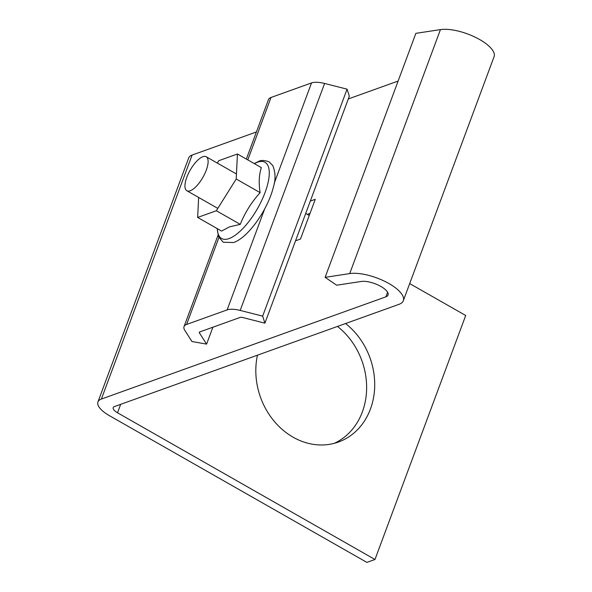 <?xml version="1.0" encoding="UTF-8"?>
<svg xmlns="http://www.w3.org/2000/svg" width="592" height="592" viewBox="0 0 592 592"><rect width="100%" height="100%" fill="white"/><g stroke="black" fill="none" stroke-linecap="round" stroke-linejoin="round"><path stroke-width="0.89" d="M388.937 283.538A32.597 12.106 -159.6 0 0 349.709 273.593L325.126 277.337L415.865 33.344L440.448 29.6A32.597 12.106 20.4 0 1 479.675 39.546A32.597 12.106 20.4 0 1 494.068 56.714L403.322 300.706A32.597 12.106 -159.6 0 0 388.937 283.538M409.694 283.583L465.712 315.499L374.973 559.499L366.885 562.4L109.446 415.688A26.078 9.687 20.4 0 1 97.932 401.953A26.078 9.687 20.4 0 1 101.365 399.067L385.903 296.829A16.302 6.053 -159.6 0 0 388.049 295.023A16.302 6.053 -159.6 0 0 380.856 286.439A16.302 6.053 -159.6 0 0 361.238 281.466L336.656 285.211L325.126 277.337M337.484 326.429A68.457 58.186 -109.8 0 1 362.348 411.958A68.457 58.186 -109.8 0 1 334.31 443.319M345.573 323.528A68.457 58.186 -109.8 0 1 370.429 409.057A68.457 58.186 -109.8 0 1 338.409 442.046A68.457 58.186 -109.8 0 1 276.812 424.212A68.457 58.186 -109.8 0 1 257.461 355.185M374.973 559.499L117.527 412.787A9.783 3.633 20.4 0 1 113.213 407.636A9.783 3.633 20.4 0 1 114.5 406.549L399.038 304.318A32.597 12.106 -159.6 0 0 403.322 300.706M101.365 399.067L192.104 155.074L256.417 131.964M348.296 98.953L398.127 81.052M310.312 201.088L315.262 199.312L300.492 239.027L295.541 240.811M307.322 214.371L310.023 213.394M192.104 155.074A26.078 9.687 -159.6 0 0 188.678 157.96L97.932 401.953M237.436 153.994L261.353 167.625C259 174.855 258.6 183.194 260.14 192.644C251.563 202.109 244.933 212.683 240.256 224.368L229.437 226.884L221.586 231.08L197.661 217.449L216.332 210.737L236.215 179.013L237.436 153.994L218.766 160.706L217.294 163.059M260.14 192.644L236.215 179.013M240.256 224.368L216.332 210.737M198.638 197.454L197.661 217.449M246.339 159.07L268.435 99.648A19.558 7.259 20.4 0 1 271.01 97.48L311.533 82.924A19.558 7.259 20.4 0 1 324.594 83.457L347.075 89.155L262.663 316.128L240.189 310.43A19.558 7.259 20.4 0 0 227.128 309.89L186.598 324.453A19.558 7.259 20.4 0 0 184.031 326.621A19.558 7.259 20.4 0 0 184.8 330.329L191.971 341.532L206.601 344.115L199.437 332.919A3.263 1.214 20.4 0 1 199.304 332.297A3.263 1.214 20.4 0 1 199.733 331.942L240.263 317.379A3.263 1.214 20.4 0 1 242.439 317.467L264.913 323.165L262.663 316.128M264.913 323.165L349.324 96.193L347.075 89.155M212.891 327.213L206.601 344.115M202.864 156.725A19.558 7.311 -60.3 0 0 188.337 173.678A19.558 7.311 -60.3 0 0 186.85 190.742A19.558 7.311 -60.3 0 0 190.202 190.765A19.558 7.311 -60.3 0 0 204.736 173.811A19.558 7.311 -60.3 0 0 206.216 156.747A19.558 7.311 -60.3 0 0 202.864 156.725M349.709 273.593L440.448 29.6M385.903 296.829L387.605 292.263M117.527 412.787L120.672 404.336M217.331 228.653A43.86 16.398 -60.3 0 0 229.097 238.561A43.86 16.398 -60.3 0 0 265.046 192.578A43.86 16.398 -60.3 0 0 257.49 162.223A43.86 16.398 -60.3 0 0 254.375 163.651M324.594 83.457L240.189 310.43M199.807 331.912L199.437 332.919M271.01 97.48L247.796 159.899M219.351 236.386L186.598 324.453M311.533 82.924L274.222 183.261M264.668 208.946L227.128 309.89M254.22 163.562L258.63 161.438C260.791 160.055 264.254 160.166 269.027 161.771L272.779 165.538C275.576 172.487 275.761 179.716 273.341 187.235C267.984 209.368 248.122 237.821 233.559 242.535L223.184 242.217L218.515 236.608L217.175 228.564M218.026 235.202L184.031 326.621M186.85 190.742L217.812 208.384M206.216 156.747L236.46 173.989M305.716 213.453L309.253 215.466"/></g></svg>
